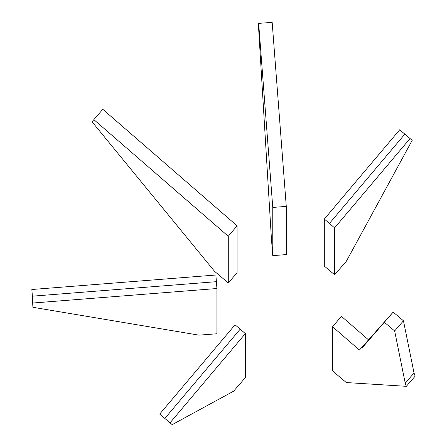 <?xml version="1.0" encoding="UTF-8"?>
<svg xmlns="http://www.w3.org/2000/svg" width="447" height="447" viewBox="0 0 447 447"><rect width="100%" height="100%" fill="white"/><g stroke="black" fill="none" stroke-linecap="round" stroke-linejoin="round"><path stroke-width="0.67" d="M93.859 119.628L228.283 236.262L228.283 282.923L214.56 271.335L92.015 121.757L102.81 109.314L237.089 225.824L237.089 272.771L228.283 282.923M228.283 236.262L237.089 225.824M272.765 255.628L272.765 207.447L258.662 23.384L272.167 22.35L286.27 206.38L286.27 254.594L272.765 255.628L271.368 237.865L258.321 23.412L258.662 23.384M272.765 207.447L286.27 206.38M32.905 303.016L216.929 288.522L216.929 333.769L198.921 335.149L32.905 307.285L32.38 296.171L216.404 281.677L215.879 275.017L31.854 289.505L32.38 296.171M216.929 288.522L216.404 281.677M32.905 307.285L31.854 289.505M170.033 422.834L245.353 333.618L245.353 377.648L233.608 391.186L172.19 424.65L164.831 418.437L240.207 329.154L235.061 324.807L159.685 414.095L164.831 418.437M245.353 333.618L240.207 329.154M334.607 227.886L410.044 138.531L412.195 140.347L346.352 261.238L334.607 274.776L334.607 227.886L329.461 223.422L404.837 134.139L399.691 129.792L324.315 219.08L329.461 223.422M410.044 138.531L404.837 134.139M334.607 274.776L324.315 266.088L324.315 219.08M361.768 347.475L393.164 312.107L403.457 320.795L414.034 373.005L405.222 383.157L406.34 386.325L346.296 382.548L332.574 370.965L332.574 326.751L359.399 350.023L361.768 347.475L362.182 347.816L384.359 322.259L394.651 330.948L405.222 383.157M332.574 326.751L341.385 316.314L368.652 339.971L370.904 337.591L362.182 347.816M414.034 373.005L415.146 376.173L406.34 386.325M394.651 330.948L403.457 320.795M384.359 322.259L393.164 312.107"/></g></svg>
